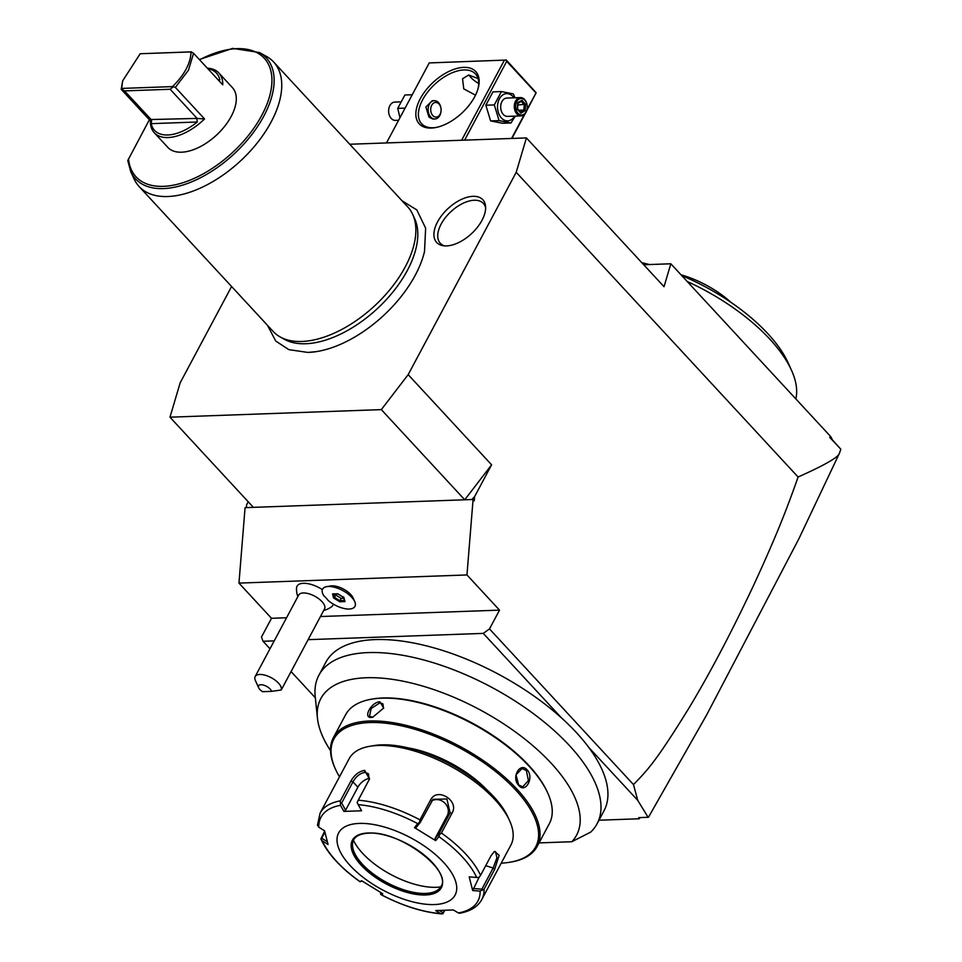 <?xml version="1.0" encoding="UTF-8"?>
<svg xmlns="http://www.w3.org/2000/svg" width="962" height="962" viewBox="0 0 962 962"><rect width="100%" height="100%" fill="white"/><g stroke="black" fill="none" stroke-linecap="round" stroke-linejoin="round"><path stroke-width="1.44" d="M349.735 144.252L526.406 137.927L664.033 286.712L670.827 263.78L643.722 264.754M231.589 286.496L180.171 382.804L169.973 417.183L381.325 409.62L408.177 374.639L516.209 172.318L526.406 137.927M402.032 200.769L416.835 209.944L425.637 228.162L424.519 251.479A94.961 51.888 137.2 0 1 316.257 351.635A94.961 51.888 137.2 0 1 308.225 352.405M446.524 245.911A31.445 17.184 137.2 0 1 442.773 245.647A31.445 17.184 137.2 0 1 438.816 219.685A31.445 17.184 137.2 0 1 473.003 196.32A31.445 17.184 137.2 0 1 485.545 206.084A31.445 17.184 137.2 0 1 473.46 231.77A31.445 17.184 137.2 0 1 446.524 245.911M832.407 439.874L840.776 449.182L829.677 437.313L830.831 436.736L832.407 439.874L829.677 437.313M830.831 436.736L670.827 263.78M516.209 172.318L798.099 477.02C824.783 465.091 838.563 457.166 839.429 453.27L840.8 449.338M706.288 715.584L648.484 817.219L706.757 714.718L798.785 538.985L839.429 453.27M639.946 817.592L639.309 818.77L598.965 820.213M539.057 842.904L571.813 841.726L590.704 832.106A157.672 70.767 -151.9 0 0 597.065 823.785L604.004 810.786A157.672 70.767 -151.9 0 0 588.684 747.318L637.758 800.372L648.087 817.291L638.744 817.628L639.309 818.77M637.758 800.372L633.489 784.583C646.729 770.754 654.833 763.563 689.73 706.793C710.726 671.813 732.286 630.747 754.412 583.597C775.095 538.588 785.942 511.676 798.099 477.02M588.684 747.318A157.672 70.767 28.1 0 0 561.411 717.844L483.285 633.393L489.49 628.92L633.489 784.583M561.411 717.844A157.672 70.767 -151.9 0 0 325.841 662.253L318.891 675.264A157.672 70.767 -151.9 0 0 315.211 696.56L317.448 718.169A144.961 65.067 -151.9 0 0 330.531 750.661M597.065 823.785A157.672 70.767 -151.9 0 0 491.305 687.096A157.672 70.767 -151.9 0 0 318.891 675.264M571.813 841.726A144.961 65.067 -151.9 0 0 468.386 703.883A144.961 65.067 -151.9 0 0 317.448 718.169M537.181 846.416L549.374 823.58A115.5 51.84 -151.9 0 0 547.847 793.253L547.354 792.159A114.394 51.347 -151.9 0 0 382.876 697.979A114.394 51.347 -151.9 0 0 372.835 698.965L371.645 699.17A115.5 51.84 -151.9 0 0 345.598 714.778L333.405 737.613A115.5 51.84 28.1 0 1 369.6 721.007A115.5 51.84 28.1 0 1 491.317 766.317A115.5 51.84 28.1 0 1 537.181 846.416A115.5 51.84 28.1 0 1 511.135 862.024L509.944 862.229A114.394 51.347 28.1 0 1 501.226 863.154M547.847 793.253A115.5 51.84 -151.9 0 0 381.794 698.171A115.5 51.84 -151.9 0 0 371.645 699.17M379.87 701.791L383.658 708.056L372.715 717.255L371.524 717.399C362.47 718.458 371.284 701.947 379.87 701.791L379.978 702.813L382.912 703.895L383.549 708.357M527.176 769.877C534.403 777.356 525.565 793.854 518.843 785.485C510.942 778.03 519.781 761.531 527.176 769.877L526.346 770.466L528.427 780.579L522.691 786.856L518.626 784.92L516.017 774.831L522.041 768.542L526.346 770.466M373.04 717.195L369.456 716.341L371.2 708.489L379.978 702.813M339.502 776.803A114.394 51.347 28.1 0 1 335.413 769.035L334.92 767.941A115.5 51.84 28.1 0 1 333.405 737.613M335.413 769.035A114.394 51.347 28.1 0 1 369.769 722.546A114.394 51.347 28.1 0 1 511.219 785.365A114.394 51.347 28.1 0 1 509.944 862.229M486.844 789.802A75.168 33.742 -151.9 0 0 408.453 747.943M509.704 820.947L508.056 817.291A87.999 39.502 -151.9 0 0 381.541 744.853A87.999 39.502 -151.9 0 0 373.809 745.61L369.853 746.284A91.667 41.138 -151.9 0 0 349.182 758.669L320.081 813.167A91.667 41.138 28.1 0 1 340.356 800.853L350.938 781.036C354.425 774.915 358.994 771.356 364.634 770.346L369.468 779.052L358.261 800.216A91.667 41.138 28.1 0 1 419.973 819.864L430.555 800.047C436.856 786.579 459.848 800.817 451.984 813.215L441.402 833.032A91.667 41.138 28.1 0 1 480.555 875.36L491.137 855.543L494.588 851.322L499.158 855.326L494.66 869.347L484.078 889.165A91.667 41.138 28.1 0 1 481.806 899.518L510.906 845.021A91.667 41.138 -151.9 0 0 509.704 820.947A91.667 41.138 -151.9 0 0 377.91 745.49A91.667 41.138 -151.9 0 0 369.853 746.284M380.712 892.568L381.192 894.648A88.949 39.923 -151.9 0 0 440.692 913.599L435.654 910.593L453.355 909.956L458.381 912.962A88.949 39.923 -151.9 0 0 480.134 891.101L484.078 889.165M444.697 910.473L442.821 913.852L440.692 913.599L442.821 913.852L443.266 912.878L439.442 910.593M327.236 841.666L321.693 838.167L320.887 838.912L324.639 831.132M340.356 800.853L340.512 805.314A88.949 39.923 -151.9 0 0 318.771 827.176L317.472 825.119L320.081 813.167M419.973 819.864L419.456 822.378L417.712 823.628A88.949 39.923 -151.9 0 0 358.213 804.677L361.604 810.774L343.891 811.411L345.611 810.172L341.654 803.029L340.38 803.114M341.654 803.029L352.946 781.878C356.036 776.442 360.004 773.28 364.851 772.402L368.434 773.749L369.228 779.617M358.213 804.677L357.106 802.512L358.261 800.216M480.555 875.36L479.04 877.44L476.647 877.452A88.949 39.923 -151.9 0 0 438.888 836.651L435.642 840.632L414.454 827.609L416.39 827.212L420.19 822.546L419.456 822.378M420.19 822.546L433.008 799.326L446.897 798.989L450.096 812.83L438.804 833.982L439.478 834.679L441.402 833.032M438.888 836.651L439.478 834.679M493.843 851.911L495.538 851.743L496.933 857.827L493.133 868.025L481.842 889.177L482.335 890.343M480.134 891.101L472.679 890.535L479.016 877.44M481.842 889.177L473.1 888.515M472.679 890.535L469.191 876.887L476.647 877.452M414.454 827.609L417.712 823.628M434.403 904.557A66.005 29.618 -151.9 0 0 443.506 862.313A66.005 29.618 -151.9 0 0 359.331 823.412A66.005 29.618 -151.9 0 0 350.228 865.656A66.005 29.618 -151.9 0 0 434.403 904.557M444.552 910.473L443.266 912.878M380.471 893.987L381.192 894.648L382.792 893.758L361.604 880.735L360.016 881.625L362.157 881.096M359.956 881.697C340.813 868.013 327.838 853.883 321.031 839.297L322.258 840.824A88.949 39.923 -151.9 0 0 360.016 881.625L360.449 881.685M321.693 838.167L324.867 832.202M318.771 827.176L324.579 830.819L328.066 844.48L322.258 840.824M343.891 811.411L340.512 805.314M345.611 810.172L357.876 787.217A11.003 6.012 137.2 0 1 369.54 778.318M353.655 839.814A49.495 22.222 -151.9 0 0 352.573 846.368A49.495 22.222 -151.9 0 0 379.208 878.053A49.495 22.222 -151.9 0 0 425.541 893.421A49.495 22.222 -151.9 0 0 436.147 890.992A49.495 22.222 -151.9 0 0 440.981 886.447M440.728 886.88A57.66 25.878 28.1 0 1 436.147 887.301A57.66 25.878 28.1 0 1 353.439 840.271M431.746 800.949A11.003 9.74 -135.1 0 1 444.612 802.861A11.003 9.74 -135.1 0 1 447.258 815.68L434.992 838.648L438.804 833.982M435.642 840.632L434.992 838.648M286.568 617.748L271.5 618.289L261.472 637.072L263.047 641.269L269.997 648.785M315.332 697.799L291.077 671.572M271.5 618.289L238.961 583.104L245.07 507.647L253.391 507.359L169.973 417.183M246.356 507.611L246.609 504.761L248.208 501.755M381.325 409.62L464.742 499.795L473.076 499.494L474.278 500.793L474.615 496.608L491.594 464.814L464.742 499.795L253.391 507.359M489.49 628.92L499.518 610.136L466.967 574.951L473.076 499.494M466.967 574.951L238.961 583.104M471.777 499.543L474.615 496.608M408.177 374.639L491.594 464.814M499.518 610.136L320.466 616.534M483.285 633.393L308.117 639.658M274.218 640.872L263.047 641.269M354.713 601.551L353.09 597.931A14.707 6.602 -151.9 0 0 350.709 594.492A14.707 6.602 -151.9 0 0 330.663 585.954L326.743 586.616A18.338 8.225 28.1 0 1 351.743 597.27A18.338 8.225 -151.9 0 1 354.713 601.551A18.338 8.225 -151.9 0 1 354.954 606.361A18.338 8.225 -151.9 0 0 354.954 606.361L354.942 606.397A18.338 8.225 -151.9 0 0 342.652 590.5A18.338 8.225 -151.9 0 0 322.595 589.129A18.338 8.225 -151.9 0 0 324.026 595.995A18.314 8.225 -151.9 0 1 326.322 598.208A18.314 8.225 -151.9 0 1 328.114 600.432A18.338 8.225 -151.9 0 0 354.942 606.397M323.725 610.437A22.006 22.006 0 0 0 331.505 606.806A20.286 9.103 -151.9 0 0 333.237 604.088M322.378 589.61A20.286 9.103 -151.9 0 0 296.524 588.131A22.006 22.006 0 0 0 297.847 596.62M322.595 589.129L322.619 589.093A18.338 8.225 28.1 0 1 322.619 589.093A18.338 8.225 28.1 0 1 326.743 586.616M281.289 689.898L324.543 608.898A14.67 6.578 -151.9 0 0 321.969 601.611A14.67 6.578 28.1 0 0 308.682 593.722A14.67 6.578 28.1 0 0 298.665 595.081L255.158 676.575A14.67 6.578 28.1 0 1 265.175 675.216A14.67 6.578 28.1 0 1 278.463 683.104A14.67 6.578 28.1 0 1 281.205 689.994L271.585 691.353A7.335 3.295 -151.9 0 0 263.54 685.124A7.335 3.295 -151.9 0 0 258.634 687.734A7.335 3.295 -151.9 0 0 262.602 691.678L271.585 691.353M258.634 687.734L255.351 680.423A14.67 6.578 28.1 0 1 255.158 676.575M343.963 597.57L337.746 593.758L332.551 593.939L333.573 597.943L339.79 601.767L344.985 601.575L343.674 597.017M344.985 601.575L344.576 600.565M339.79 601.767L339.983 600.721L344.432 600.565M333.573 597.943L334.487 597.342L339.983 600.721L341.221 598.412L343.855 598.316M332.551 593.939L333.586 593.807L332.551 593.939M335.461 593.999L335.726 595.033L341.221 598.412M335.726 595.033L334.487 597.342L333.646 594.071M687.193 281.469A133.838 60.065 28.1 0 1 769.853 339.177A133.838 60.065 28.1 0 1 791.57 370.454A133.838 60.065 28.1 0 1 795.851 398.917M681.745 275.577A126.503 56.77 28.1 0 1 767.76 333.586A126.503 56.77 28.1 0 1 788.287 363.143L791.57 370.454M641.846 262.722A126.503 56.77 28.1 0 1 649.446 264.55M681.036 274.807A61.412 27.561 28.1 0 1 730.952 302.357M464.622 140.139L506.709 61.327L505.916 60.065L429.22 62.927L386.508 142.929M504.365 60.245L461.652 140.248M431.301 128.066A38.504 21.032 137.2 0 1 420.298 98.689A38.504 21.032 137.2 0 1 463.708 67.364A38.504 21.032 137.2 0 1 478.246 87.975A38.504 21.032 137.2 0 1 435.401 127.609A38.504 21.032 137.2 0 1 431.301 128.066M429.22 62.927L505.916 60.065M506.18 59.921L536.159 92.749L526.539 111.111M525.276 113.492L511.94 138.444M536.159 92.749L526.972 109.596M524.362 114.49L511.568 138.456M506.709 61.327L535.906 92.881M468.951 75.012A17.412 7.816 -151.9 0 0 478.703 83.49M475.517 95.178L463.768 88.865L462.554 78.764L468.674 75.012L478.042 78.535M436.231 127.441A36.664 20.034 137.2 0 1 433.116 127.754A36.664 20.034 137.2 0 1 421.633 123.749A36.664 20.034 137.2 0 1 427.97 91.667A36.664 20.034 137.2 0 1 463.985 69.937A36.664 20.034 137.2 0 1 475.468 73.942A36.664 20.034 137.2 0 1 478.018 88.793M434.283 100.661L432.178 100.733L425.901 107.022L428.98 117.111L432.84 119.06L434.944 118.987A9.163 6.481 88 0 0 441.089 109.596A9.163 6.481 88 0 0 438.468 102.597A9.163 6.481 88 0 0 434.283 100.661A9.163 6.481 88 0 0 428.403 106.95A9.163 6.481 88 0 0 430.76 117.051A9.163 6.481 88 0 0 434.944 118.987M438.997 103.992A7.335 5.183 88 0 0 431.734 105.267A7.335 5.183 88 0 0 432.816 115.56A7.335 5.183 88 0 0 438.359 116.33A7.335 5.183 88 0 0 441.089 109.596A7.335 5.183 88 0 0 438.997 103.992M515.283 116.113L511.002 122.956L502.513 123.256L490.608 120.911L485.834 105.219L492.965 91.871L501.442 91.57L513.347 93.915L515.007 97.775M511.002 122.956L499.086 120.611L494.312 104.918L501.442 91.57M514.622 116.137A13.636 9.644 -92 0 1 501.418 117.977A13.636 9.644 -92 0 1 499.41 98.846A13.636 9.644 -92 0 1 512.902 96.477A13.636 9.644 -92 0 1 513.973 97.811M520.442 97.583L506.83 98.064A9.163 6.481 88 0 0 500.949 104.353A9.163 6.481 88 0 0 503.306 114.454A9.163 6.481 88 0 0 507.491 116.39L521.091 115.897A9.163 6.481 88 0 0 527.248 106.505A9.163 6.481 88 0 0 524.627 99.519A9.163 6.481 -92 0 0 520.442 97.583A9.163 6.481 -92 0 0 514.55 103.872A9.163 6.481 -92 0 0 516.907 113.973A9.163 6.481 88 0 0 521.091 115.897M499.086 120.611L490.608 120.911M494.312 104.918L485.834 105.219M517.941 113.215A8.249 5.832 -92 0 1 516.726 101.647A8.249 5.832 -92 0 1 524.879 100.216A8.249 5.832 88 0 1 527.248 106.505A8.249 5.832 88 0 1 524.17 114.081A8.249 5.832 88 0 1 517.941 113.215M525.108 110.714L525.637 104.281L521.933 100.276L517.712 102.718L517.195 109.163L520.887 113.155L520.31 112.109L520.887 113.155L525.108 110.714L523.833 110.077L524.266 104.714L521.224 101.419M517.712 102.718L517.664 103.415L517.712 102.718M521.188 101.371L517.953 103.247M525.637 104.281L517.809 104.978M518.795 110.257L523.833 110.077L520.442 112.037M517.821 104.822L517.604 108.971M399.964 117.737L397.739 108.369L404.87 95.022L412.229 94.757M405.098 108.117L397.739 108.369M398.605 120.286L395.43 120.394A9.163 6.481 -92 0 1 391.245 118.458A9.163 6.481 88 0 1 388.624 111.472A9.163 6.481 88 0 1 394.769 102.08L400.577 101.864M412.674 214.358L414.682 218.711A90.163 49.266 137.2 0 1 389.309 296.284A90.163 49.266 137.2 0 1 305.724 343.747A90.163 49.266 137.2 0 1 284.355 339.273L280.17 336.94A91.667 50.084 -42.8 0 0 301.888 341.474A91.667 50.084 -42.8 0 0 386.88 293.23A91.667 50.084 -42.8 0 0 412.674 214.358A91.667 50.084 -42.8 0 0 407.768 206.962L273.665 62.025A91.667 50.084 -42.8 0 0 266.69 56.554L259.5 52.537A89.081 48.677 137.2 0 1 233.958 154.076A89.081 48.677 137.2 0 1 130.736 171.657L134.187 179.136A91.667 50.084 -42.8 0 0 139.093 186.52A91.667 50.084 -42.8 0 0 167.797 196.525A91.667 50.084 -42.8 0 0 257.816 142.208A91.667 50.084 -42.8 0 0 273.665 62.025M139.093 186.52L273.184 331.469A91.667 50.084 -42.8 0 0 280.17 336.94M149.363 119.769L127.766 160.546L130.736 171.657M154.269 132.732L167.833 147.39A43.999 24.038 -42.8 0 0 198.869 147.366A43.999 24.038 -42.8 0 0 231.217 116.39A43.999 24.038 -42.8 0 0 232.419 87.626L218.867 72.98A43.999 24.038 137.2 0 1 222.751 84.836L193.554 53.271L188.468 70.19L175.349 87.386L204.545 118.939A43.999 24.038 137.2 0 1 154.269 132.732A43.999 24.038 137.2 0 1 150.385 120.875L121.2 89.322L122.667 80.832L121.657 88.42L172.487 86.604C184.476 74.832 190.656 63.276 191.017 51.924L140.175 53.74L122.667 80.832M207.347 68.182A43.999 24.038 137.2 0 1 218.867 72.98M193.554 53.271L191.017 51.924M175.349 87.386L172.487 86.604M191.57 51.84L140.175 53.74M207.876 68.759A42.172 23.04 -42.8 0 1 219.817 79.81L219.071 80.856M121.657 88.42L121.2 89.322M172.715 87.169L170.142 89.274L124.543 90.897L121.549 88.997M204.545 118.939L196.825 118.422L197.282 122.006A42.172 23.04 -42.8 0 1 151.238 123.653L151.587 120.046L124.543 90.897M151.022 119.528L196.825 118.422M196.633 117.893L170.142 89.274M150.385 120.875L151.587 120.046M485.63 207.792A29.329 16.029 -42.8 0 0 474.194 200.252A29.329 16.029 -42.8 0 0 442.953 221.032A29.329 16.029 -42.8 0 0 444.48 245.875M371.524 717.399L372.258 717.267M350.938 781.036L352.946 781.878L357.876 787.217M364.634 770.346L364.851 772.402M430.555 800.047L431.481 801.394M451.984 813.215L450.096 812.83L447.258 815.68M494.66 869.347L493.133 868.025L485.726 865.668M425.541 894.985A50.421 22.631 -151.9 0 0 432.491 862.71A50.421 22.631 -151.9 0 0 368.193 832.984A50.421 22.631 -151.9 0 0 361.231 865.259A50.421 22.631 -151.9 0 0 425.541 894.985M425.396 893.698A49.495 22.222 -151.9 0 0 440.909 886.579C452.849 871.091 399.398 830.194 368.602 833.188C360.786 833.585 355.772 835.846 353.583 839.946A49.495 22.222 -151.9 0 0 373.244 874.278A49.495 22.222 -151.9 0 0 425.396 893.698M199.579 59.788A87.314 47.703 137.2 0 1 271.909 78.68A87.314 47.703 137.2 0 1 203.848 173.509A87.314 47.703 137.2 0 1 128.511 158.814M219.817 79.81L218.158 79.87M151.238 123.653L197.282 122.006M459.415 913.287C470.418 911.327 477.886 906.733 481.806 899.518M441.762 913.9C422.619 912.241 402.369 905.819 381 894.624M343.638 597.462L344.54 600.997M333.08 594.083L337.866 593.915L343.723 597.522M520.658 112.265L517.496 108.85M517.496 108.874L517.953 103.199M517.941 103.307L521.404 101.311M267.448 325.264L275.757 341.065L288.865 349.651L307.948 352.441L316.257 351.635M259.5 52.537L232.696 48.377L199.338 59.524"/></g></svg>
